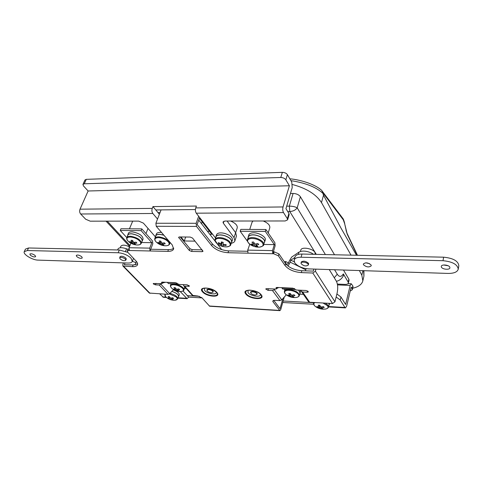<?xml version="1.0" encoding="UTF-8"?>
<svg xmlns="http://www.w3.org/2000/svg" width="483" height="483" viewBox="0 0 483 483"><rect width="100%" height="100%" fill="white"/><g stroke="black" fill="none" stroke-linecap="round" stroke-linejoin="round"><path stroke-width="0.72" d="M209.544 231.345L207.479 231.333M132.692 221.129L129.45 228.815M252.977 221.003L252.023 222.307L249.753 229.425M268.222 232.927L269.792 227.777C270.118 225.229 267.932 222.965 263.235 220.991M230.578 221.027C235.354 223.037 237.576 225.313 237.238 227.843L235.65 232.697L227.101 221.027M199.394 218.244L211.832 234.291L209.767 234.273M337.363 284.076L344.928 284.396C346.903 284.439 348.05 283.992 348.37 283.062L348.165 282.06L343.341 273.921L343.51 275.419C341.988 278.631 339.627 280.587 336.428 281.293M290.458 193.502L293.09 193.448C296.429 193.586 298.862 194.685 300.402 196.744L334.514 254.764M343.491 270.027L348.859 279.162L349.064 280.164L348.37 283.062M352.693 288.23C358.495 286.896 361.876 284.433 362.836 280.828L361.833 275.183L359.352 270.54M351.002 255.133L321.491 202.6C316.178 194.317 306.5 188.292 292.463 184.53M357.215 255.272L347.313 234.406L344.639 223.629L343.226 219.729L322.487 192.294L323.513 195.198L340.907 227.94L356.52 255.253M322.668 193.128C315.894 187.03 305.316 182.87 290.935 180.642M363.916 276.149L363.572 270.679M300.402 196.744L297.19 207.835C295.336 206.772 292.722 206.205 289.347 206.126L293.09 193.448M325.403 254.565L297.19 207.835C295.596 210.057 293.127 211.3 289.782 211.566L287.759 211.584M347.313 234.406L346.021 230.264M344.639 223.629L346.112 230.119M343.226 219.729L342.689 218.201L321.551 190.272C315.846 184.88 301.966 179.917 289.842 178.788M322.487 192.294L321.871 190.604M208.584 289.54L206.899 290.132C207.135 291.442 208.62 292.318 211.349 292.758L213.045 292.167C212.81 290.851 211.319 289.981 208.584 289.54M252.5 291.756L250.599 292.432C250.822 293.761 252.319 294.636 255.09 295.059L257.01 294.382C256.781 293.048 255.284 292.173 252.5 291.756M201.508 223.665L202.166 221.818M257.047 294.25L256.974 293.133C254.408 291.219 252.301 290.832 250.653 291.974L250.641 292.293M213.094 292.028L212.961 290.875C210.479 289.063 208.481 288.665 206.966 289.679L206.947 289.981M248.02 290.325L248.039 292.674C250.677 296.381 261.774 297.679 260.319 294.081M216.269 292.064C217.362 295.3 207.31 293.887 204.587 290.446L204.381 288.103M272.472 290.549L274.332 289.734L281.77 299.804L279.941 300.601L272.472 290.549L267.987 290.331L265.698 288.991L266.707 288.623L275.968 289.063L276.487 288.87L275.998 287.826L277.037 287.445L292.843 288.176L296.465 290.041L306.131 290.5L308.444 291.835L307.321 292.251L302.612 292.022L309.663 302.255L308.444 301.627L301.38 291.394L302.612 292.022M183.425 284.656L183.836 285.9L184.675 286.262L189.445 286.171L187.187 284.831L179.06 284.445L175.571 282.73L162.264 282.114L161.515 282.374L162.167 283.491L161.793 283.624L153.25 283.503L153.443 283.98L155.484 284.837L159.269 285.024L161.545 283.612M189.934 248.679L192.216 249.651L191.576 251.444L189.3 250.466L189.934 248.679L180.171 236.948M202.129 249.856L192.216 249.651M129.015 249.802L128.738 250.496L127.283 251.063L127.959 249.361L128.87 248.823M128.738 250.496L129.414 250.514L129.076 247.725L149.73 248.141L151.831 242.677L141.108 230.614L141.797 228.876L152.495 240.963L152.815 243.782L150.726 249.246L168.446 249.614C170.976 249.651 172.745 249.143 173.753 248.093M199.642 217.543L197.142 224.547L212.333 243.849C216.239 248.002 221.673 250.351 228.622 250.882L247.544 251.281M228.622 250.882L228.012 252.724L248.002 253.17L247.725 250.122L272.521 250.623L272.786 253.726L273.354 251.824L274.193 251.842L278.933 253.907L285.622 263.682C289.076 267.751 294.479 270.094 301.821 270.721L313.328 271.114L313.872 269.067M273.752 300.366L280.025 308.673L282.863 298.609M125.031 262.939L124.324 264.702L133.133 265.004L137.625 263.905M191.576 251.444L202.117 251.679L203.029 251.305L192.554 238.077L190.199 237.056L179.489 236.942L178.613 237.31L189.3 250.466M127.283 251.063L127.729 252.223L136.031 261.001C137.383 262.462 137.878 263.73 137.51 264.799C136.93 266.103 135.258 266.725 132.487 266.658L133.133 265.004M123.491 262.885L122.785 264.654L122.942 266.061L132.487 266.658M173.548 289.571L169.732 293.634L168.102 294.37L149.35 293.066L122.942 266.061M273.372 300.468L272.992 301.772L279.905 310.647L209.64 306.228L201.9 297.733L197.819 296.025L192.397 295.403L183.836 285.9M272.992 301.772L272.768 301.006L274.767 300.311L279.941 300.601M301.821 270.721L301.301 272.611L312.821 273.016L315.375 271.18L334.973 301.803L332.552 303.535L309.663 302.255M301.301 272.611C293.954 271.977 288.544 269.629 285.079 265.565L285.622 263.682M278.933 253.907L278.371 255.815L285.079 265.565M278.371 255.815L273.626 253.744L274.193 251.842M248.002 253.17L273.626 253.744M228.012 252.724C221.057 252.18 215.623 249.838 211.705 245.69L212.333 243.849M150.726 249.246L150.062 250.979L167.794 251.371C171 251.401 172.944 250.617 173.614 249.023L172.28 245.002L156.244 226.298L155.9 223.255L196.152 223.285L196.472 226.418L211.705 245.69M284.245 289.076L284.819 289.872M299.72 294.159L303.421 294.346M274.332 289.734L274.984 289.015M294.292 288.55L281.969 287.977L282.054 287.675M281.77 299.804L286.31 294.811M278.715 287.518L276.56 288.623M301.38 291.394L300.939 290.253M334.973 301.803L337.14 292.982C338.106 288.158 337.828 284.191 336.307 281.082L329.243 269.568M167.661 282.362L176.869 283.068M315.375 271.18L315.918 269.134M279.905 310.647L280.738 309.621L284.264 297.057M196.152 223.285L198.664 216.269M161.074 209.888L155.9 223.255M186.118 288.436L184.482 288.351M272.521 250.623L274.314 244.621L265.312 231.417L265.898 229.51L274.875 242.738L275.135 245.829L273.354 251.824M247.725 250.122L249.777 244.235M263.718 244.452L274.314 244.621M247.489 241.331L240.196 231.254L265.312 231.417M249.584 244.229L249.325 243.867M240.196 231.254L240.806 229.377L265.898 229.51M141.797 228.876L120.955 228.767L120.255 230.482L141.108 230.614M137.347 244.99L137.776 244.996C140.656 244.79 141.459 243.655 140.185 241.585C138.023 239.133 134.914 237.618 130.863 237.038C127.192 236.954 126.075 238.101 127.512 240.468L128.243 241.277C126.878 239.888 126.407 238.668 126.824 237.618L127.79 235.221C128.273 234.177 129.643 233.73 131.901 233.881C138.434 235.203 141.869 237.533 142.213 240.86L141.271 243.263C140.921 239.948 137.48 237.624 130.935 236.29C128.677 236.139 127.307 236.579 126.824 237.618L120.255 230.482M151.831 242.677L141.561 242.514M129.076 247.725L130.875 243.215M149.73 248.141L150.062 250.979L129.414 250.514M165.331 282.253L162.282 283.171M178.058 284.046L168.452 283.593L167.565 282.633M295.3 289.474L282.712 289.003L281.969 287.977M295.264 289.601L294.684 288.78M231.212 243.275C233.235 242.913 234.46 242.116 234.889 240.878L234.02 237.6L223.309 223.158L222.995 221.951L225.018 221.033L285.193 220.966L287.608 219.831L287.379 218.721L283.503 212.58L196.279 213.19C195.331 211.693 195.15 209.936 195.736 207.913L196.406 206.054L152.966 206.591L152.26 208.396C151.65 210.346 151.843 212.049 152.839 213.492L80.655 213.999L85.714 219.252L90.23 221.172L138.754 221.123L143.385 223.116L155.423 236.881M157.53 219.047L152.839 213.492M159.378 214.265L152.966 206.591M196.279 213.19L215.557 238.034M287.409 174.653L285.845 179.797C284.753 178.336 283.062 177.569 280.774 177.49L84.271 183.788L82.943 184.409L84.948 179.978L86.276 179.344L282.356 172.353C284.638 172.425 286.328 173.192 287.409 174.653L291.768 182.067L292.209 187.609L285.942 208.668L288.925 213.462L289.154 214.579L287.608 219.831M195.404 209.556L155.768 209.942M195.736 207.913L283.044 206.953L289.402 185.762L88.123 190.99L80.021 209.187L152.26 208.396M234.889 240.878L236.489 235.982L235.638 232.679L234.02 237.6M283.044 206.953C282.531 209.103 282.682 210.98 283.503 212.58M285.845 179.797L289.402 185.762M80.655 213.999C79.58 212.635 79.369 211.035 80.021 209.187M82.943 184.409L83.474 185.925L88.123 190.99M180.195 291.515L187.102 298.675L188.66 297.136L202.051 297.896M163.399 297.293L159.74 293.899M350.235 290.983L352.342 289.734L352.143 288.774L352.819 285.9L351.286 283.781L350.163 285.441L337.502 284.898M352.819 285.9L353.019 286.86L352.342 289.734M352.143 288.774L351.159 287.113L346.643 306.137L345.454 307.894L328.549 306.91M336.892 293.972L340.962 297.015L345.623 304.501L350.163 285.441M328.639 306.536L344.916 307.478L340.231 300.015L336.156 296.985M344.916 307.478L345.454 307.894M312.851 302.436L313.527 303.427M188.66 297.136L183.045 290.971M187.307 295.65L199.419 296.327M283.159 301.012L313.014 302.678M282.742 302.497L313.612 304.254M180.902 236.954L184.252 240.981L195.041 241.138M221.739 249.651L217.157 243.758M215.128 241.156L198.73 220.097M184.252 240.981L185.689 237.008M286.455 264.708L288.514 263.338L289.094 261.315L291.696 257.053L299.007 252.114C302.219 250.508 306.373 250.81 311.463 253.014L313.57 254.299M294.884 257.439L290.814 260.162L290.241 262.184L305.769 269.822L305.419 270.842M294.25 261.852L290.814 260.162M306.089 268.645L305.769 269.822M284.439 261.955L285.574 261.49L285.646 263.718M288.043 266.115L290.241 262.184M441.377 267.014L441.299 266.393C441.456 264.074 449.087 264.835 449.824 267.256L449.896 267.848C449.727 270.172 442.144 269.417 441.377 267.014M301.223 262.504L301.235 262.112C303.209 260.585 305.612 260.953 308.438 263.223L308.444 264.479M363.494 264.793L363.349 264.002C365.571 262.233 368.161 262.571 371.119 265.01L371.252 265.783C369.042 267.552 366.458 267.22 363.494 264.793M294.129 260.114L295.016 256.956C295.705 255.018 298.029 254.046 301.984 254.046L443.629 257.185C453.09 258.121 458.162 260.947 458.832 265.662L458.246 269.17C457.377 272.026 454.002 273.444 448.121 273.426L308.679 268.898C302.328 268.367 297.691 266.344 294.763 262.837L294.129 260.114C294.817 258.188 297.142 257.222 301.102 257.228L443.002 260.699C452.486 261.647 457.57 264.473 458.246 269.17M369.549 263.67L365.806 262.818M448.176 265.771L443.623 264.998M35.036 255.429C32.729 253.847 30.997 253.406 29.843 254.106L30.447 255.302C32.753 256.878 34.48 257.318 35.633 256.618L35.036 255.429M126.099 259.407L125.84 258.019C123.37 256.225 121.444 255.791 120.05 256.721L120.019 257.022M81.754 256.763C79.369 255.072 77.534 254.632 76.266 255.447L76.791 256.624C79.182 258.308 81.005 258.743 82.273 257.928L81.754 256.763M131.02 258.17C127.542 255.006 123.262 253.201 118.172 252.76L27.344 250.538L24.265 251.643C22.719 254.221 32.385 260.12 38.042 260.114L128.073 263.036C130.404 263.084 131.817 262.553 132.306 261.448L131.02 258.17M127.874 252.38L119.295 249.989L28.545 247.978L25.466 249.095L24.265 251.643M132.306 261.448L133.483 258.308M117.924 249.162L117.967 249.035C119.108 247.35 121.97 247.272 126.54 248.793L125.526 251.335M127.971 249.337L126.54 248.793M132.36 261.303L135.91 262.643M135.143 264.907L135.276 264.442M165.446 245.793L165.923 245.793C169.002 245.563 169.883 244.356 168.561 242.182C166.351 239.671 163.163 238.161 159.004 237.648C155.242 237.648 154.101 238.862 155.574 241.301L156.752 242.508M163.9 235.227L160.012 234.418C157.687 234.315 156.281 234.816 155.792 235.921L154.85 238.379C154.409 239.471 154.952 240.769 156.48 242.273C159.191 244.609 162.342 245.787 165.923 245.793C168.042 245.654 169.291 245.026 169.672 243.909C169.291 240.462 165.76 238.119 159.07 236.887C156.746 236.779 155.339 237.274 154.85 238.379M160.857 241.313L160.223 242.991L159.197 240.975L160.761 241.077L161.781 243.1L164.486 242.84L165.21 243.818L162.505 244.072L163.84 245.219L162.282 245.11L162.499 243.082M160.223 242.991L157.85 242.394L158.581 243.36L160.948 243.963L162.282 245.11M155.532 236.598L156.359 233.959C156.86 232.818 158.297 232.305 160.67 232.408L161.557 232.492M155.629 235.861C156.13 234.726 157.567 234.213 159.939 234.321L163.797 235.112M160.948 243.963L161.467 242.581M158.581 243.36L159.112 242.786M162.886 243.058L162.505 244.072M225.809 246.885L226.424 246.885C228.839 246.777 230.125 246.028 230.288 244.646C229.932 242.231 227.445 240.292 222.82 238.837C218.189 237.865 215.635 238.469 215.164 240.661L217.646 244.132M230.771 244.627L231.617 242.049C231.768 239.393 229.196 237.195 223.889 235.469C219.584 234.521 216.939 234.98 215.961 236.845L215.086 239.417C214.446 240.268 215.164 241.742 217.253 243.843C219.964 245.889 223.025 246.91 226.424 246.885L226.424 246.885C229.334 246.451 230.783 245.696 230.771 244.627C230.916 241.983 228.332 239.791 223.019 238.059C218.702 237.105 216.058 237.558 215.086 239.417M221.794 242.031L221.19 243.837L221.377 241.911L223.2 242.388L223.013 244.313L226.116 244.646L226.086 245.551L225.899 244.646M221.19 243.837L218.388 242.611L218.37 243.517L221.172 244.742L221.286 245.756L223.098 246.233L222.983 245.219L226.086 245.551M215.889 237.062L216.469 234.792C217.471 232.878 220.17 232.401 224.565 233.374C229.98 235.136 232.607 237.376 232.45 240.105L231.357 242.84M215.792 236.785C216.789 234.877 219.487 234.406 223.895 235.378C229.316 237.147 231.949 239.387 231.792 242.104M221.172 244.742L222.053 242.104M218.37 243.517L218.992 242.931M223.273 244.368L222.983 245.219M221.286 245.756L222.246 242.158M258.248 247.157L259.528 247.127C263.271 246.541 264.08 244.905 261.967 242.237C259.015 239.616 255.398 238.354 251.13 238.463C247.411 239.109 246.644 240.751 248.83 243.402L250.466 244.712M258.954 247.157L259.546 247.127C262.625 246.318 263.996 245.497 263.652 244.676C264.901 241.621 256.606 236.942 251.112 237.648C249.083 237.871 247.87 238.548 247.471 239.677C246.789 240.594 247.628 242.164 249.983 244.386C252.675 246.27 255.664 247.193 258.954 247.157M263.652 244.676L264.461 242.031C265.716 238.964 257.439 234.285 251.951 234.998C249.922 235.227 248.709 235.909 248.31 237.05L247.471 239.677M253.961 242.701L253.46 244.295L251.957 242.146L253.539 242.001L255.042 244.156L257.759 243.468L258.767 244.513L256.05 245.195L257.825 246.421L256.25 246.553L256.256 245.376M253.46 244.295L251.051 244.066L252.066 245.098L254.475 245.334L256.25 246.553M248.057 237.847L248.775 234.949C249.186 233.784 250.429 233.084 252.5 232.848C258.103 232.1 266.55 236.887 265.264 240.039L264.207 242.871M248.129 236.99C248.54 235.831 249.777 235.13 251.848 234.895C257.463 234.164 265.922 238.946 264.642 242.086M254.475 245.334L254.897 243.981M252.066 245.098L252.681 244.283M256.467 243.867L256.05 245.195M256.256 244.537L256.256 243.915M141.271 243.263C140.873 244.313 139.708 244.893 137.776 244.996L137.776 244.996C134.123 244.972 130.941 243.734 128.243 241.277L128.472 241.488M132.644 240.643L132.01 242.237L131.02 240.268L132.547 240.401L133.531 242.369L136.182 242.17L136.882 243.124L134.244 243.317L135.548 244.434L134.032 244.301L134.268 242.369M132.01 242.237L129.71 241.597L130.422 242.544L132.722 243.184L134.032 244.301M127.53 235.861L128.381 233.295C128.876 232.226 130.277 231.768 132.583 231.912C139.255 233.265 142.763 235.644 143.101 239.055L141.948 241.53M127.633 235.155C128.128 234.092 129.529 233.633 131.835 233.784C138.512 235.143 142.026 237.521 142.37 240.92M132.722 243.184L133.242 241.874M130.422 242.544L130.929 242.007M134.624 242.351L134.244 243.317M324.968 309.12L325.361 309.072C328.011 308.577 328.7 307.442 327.414 305.667L322.982 302.998M314.976 302.551C313.539 303.264 313.358 304.284 314.433 305.612L315.64 306.663M325.174 303.119L327.879 305.099L328.531 306.989L329.152 304.495L328.989 303.336M320.398 306.379L320.018 307.87L317.603 307.423L316.866 306.578L319.281 307.025L318.2 305.208L319.758 305.214L320.845 307.031L323.495 306.614L324.226 307.466L321.575 307.882L321.811 306.94M320.018 307.87L321.316 308.818L322.089 308.848L322.867 308.824L321.575 307.882M329.146 303.342L328.977 305.178M321.316 308.818L321.34 306.995M319.281 307.025L319.746 305.214M317.603 307.423L318.031 306.868M295.662 297.534L296.085 297.498C299.025 296.973 299.653 295.705 297.969 293.688C295.397 291.472 292.106 290.331 288.097 290.265C284.565 290.651 283.72 291.949 285.562 294.171L286.485 294.944M296.085 297.498L296.085 297.498C292.444 297.836 289.154 296.918 286.214 294.739C284.722 293.489 284.125 292.324 284.433 291.243C284.771 290.217 285.99 289.637 288.079 289.516C294.817 290.072 298.585 292.04 299.382 295.415C299.098 296.508 297.999 297.202 296.085 297.498M290.476 293.809L290.048 295.336L288.749 293.483L290.241 293.423L291.539 295.282L294.093 294.757L294.956 295.632L292.408 296.157L293.936 297.142L292.444 297.19L292.444 296.188M290.048 295.336L287.759 294.998L288.629 295.868L290.917 296.212L292.444 297.19M300.752 290.241L299.871 293.616M298.784 290.15L300.227 292.964M284.94 289.426L284.91 289.112M299.382 295.415L300.058 292.921L298.615 290.144M290.917 296.212L291.267 294.95M288.629 295.868L289.076 295.264M292.698 295.107L292.408 296.157M292.444 296.037L292.438 295.155M165.421 294.219C164.582 294.829 164.703 295.693 165.79 296.816L165.923 296.942M175.088 300.197L175.341 300.178C177.702 299.762 177.919 298.639 175.999 296.804L169.394 293.936M169.799 297.299L169.455 298.259L168.084 296.616L169.261 296.568L170.632 298.21L172.685 297.751L173.608 298.524L171.556 298.983L173.192 299.852L172.02 299.895L172.026 299.297M169.455 298.259L167.692 297.945L168.621 298.717L172.02 299.895M173.276 289.86C177.394 291.424 179.392 293.096 179.271 294.859L178.33 297.075M171.876 291.346C176.44 292.891 178.698 294.636 178.662 296.58M169.98 293.368C175.027 294.775 177.611 296.574 177.738 298.754L178.517 296.532C178.547 294.612 176.319 292.903 171.827 291.4M170.384 299.031L170.674 298.204M168.621 298.717L168.996 298.228M171.918 297.975L171.556 298.983M180.968 291.497L181.294 291.472C183.866 291.05 184.156 289.848 182.157 287.88C179.441 285.827 176.41 284.777 173.065 284.728C170.378 285.055 169.907 286.178 171.646 288.091L171.972 288.381M181.294 291.472L181.294 291.472C177.889 291.702 174.864 290.742 172.214 288.593L171.646 288.091C170.511 286.83 170.143 285.876 170.535 285.236L173.053 284.046C177.484 283.654 184.989 287.741 183.926 289.939C183.836 290.681 182.954 291.195 181.294 291.472M175.721 288.399L175.359 289.42L173.952 287.699L175.172 287.639L176.585 289.359L178.722 288.87L179.67 289.679L177.533 290.174L179.211 291.092L177.992 291.146L178.004 290.488M175.359 289.42L173.518 289.118L174.472 289.927L176.313 290.229L177.992 291.146M183.009 284.632L183.498 285.03M184.923 287.107L184.524 288.23M183.926 289.939L184.741 286.902M183.528 285.163L182.87 284.626M176.313 290.229L176.621 289.359M174.472 289.927L174.882 289.389M177.913 289.106L177.533 290.174M308.275 264.563L308.293 265.046C305.956 266.568 303.553 266.079 301.078 263.591L301.06 263.09C301.362 261.158 307.858 262.48 308.275 264.563M300.414 251.474L300.782 250.14C301.41 246.203 314.342 248.793 315.115 253.032L315.043 254.336M125.332 259.117L125.773 260.228C124.427 261.134 122.549 260.717 120.134 258.973L119.681 257.856C121.034 256.95 122.917 257.373 125.332 259.117M120.243 247.749L120.859 246.233C122.223 244.646 125.091 244.833 129.45 246.801M316.293 254.36L289.782 211.566L289.347 206.126L286.691 206.156M160.036 212.562L157.971 212.58M107.268 221.154L129.957 245.521M361.833 275.183L362.884 270.655M323.513 195.198L321.491 202.6M348.165 282.06L348.859 279.162M334.562 269.737L337.255 274.199C339.265 277.188 341.294 277.091 343.341 273.921M337.255 274.199L334.284 277.785M216.819 292.728L216.529 292.342C212.393 288.943 208.022 287.608 203.421 288.357L203.421 288.357C201.942 289.033 201.803 290.114 203.005 291.581C206.7 296.194 220.043 297.425 216.873 292.807L216.565 292.378M202.455 291.762C197.33 286.365 212.611 287.089 216.909 292.517C221.763 297.908 206.73 297.051 202.455 291.762M260.808 294.624C258.93 291.708 249.82 289.094 247.054 290.603L247.054 290.603C245.539 291.315 245.322 292.396 246.402 293.845C249.977 298.778 264.599 299.822 260.947 294.823L260.886 294.733M245.823 294.032C240.963 288.478 257.282 289.257 261.249 294.835C265.807 300.378 249.783 299.466 245.823 294.032M123.672 266.35L150.062 293.362M168.102 294.37L159.269 285.024M184.675 286.262L193.23 295.771M209.23 305.999L279.536 310.406M332.552 303.535L312.821 273.016M196.472 226.418L156.244 226.298M267.987 290.331L268.463 288.707M307.321 292.251L307.677 290.917M155.484 284.837L156.039 283.352M167.794 251.371L168.446 249.614M179.145 236.966L178.801 237.914M202.117 251.679L202.564 250.393M160.924 284.27L169.732 293.634M188.636 286.455L188.986 285.453M161.696 282.851L161.968 282.12M162.077 283.255L162.487 282.12M276.113 288.236L276.318 287.53M276.427 288.671L276.783 287.445M223.985 221.16L223.309 223.158M287.379 218.721L288.925 213.462M280.774 177.49L282.356 172.353M86.276 179.344L84.271 183.788M162.626 296.912L166.116 297.117M178.07 297.806L186.39 298.289M340.962 297.015L340.231 300.015M287.083 264.292L285.676 263.603M298.373 254.402L299.007 252.114M301.984 254.046L301.102 257.228M443.629 257.185L443.002 260.699M118.172 252.76L119.295 249.989M27.344 250.538L28.545 247.978M313.902 302.491L313.582 303.101L314.373 305.552L315.375 306.47C317.772 308.214 320.446 309.12 323.405 309.186L325.361 309.072C327.214 308.752 328.271 308.057 328.531 306.989M164.806 294.195L165.79 296.816L166.55 297.492C169.128 299.538 172.057 300.432 175.341 300.178L177.738 298.754M363.898 270.691L363.934 276.059L362.836 280.828M106.019 221.154L129.595 246.421M148.003 228.399L145.975 233.597M347.138 233.482L357.474 255.278M344.729 223.496C343.956 220.489 343.292 218.745 342.743 218.268M206.899 290.132L207.135 289.42M213.045 292.167L213.275 291.466M250.599 292.432L250.822 291.69M257.01 294.382L257.228 293.646M276.487 288.87L276.898 287.439M162.167 283.491L162.668 282.132M187.102 298.675L177.949 298.144M166.532 297.48L163.363 297.293M348.026 283.642L351.256 283.775M288.617 262.987L285.598 261.502M136.357 261.363L135.252 264.503M117.592 249.953L117.967 249.035M170.173 242.544L169.672 243.909M329.605 303.366L329.315 304.531M313.739 302.485L313.582 303.101M285.03 289.118L284.433 291.243M171.079 283.72L170.535 285.236M185.037 287.234L184.874 287.705M308.293 265.046L308.649 263.724M301.06 263.09L301.428 261.75M125.773 260.228L126.323 258.852M119.681 257.856L120.243 256.467"/></g></svg>
